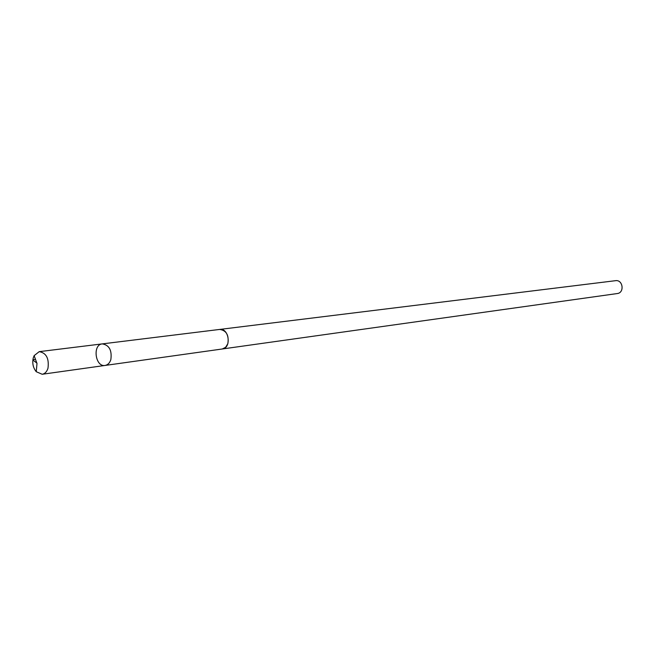 <?xml version="1.0" encoding="UTF-8"?>
<svg xmlns="http://www.w3.org/2000/svg" width="655" height="655" viewBox="0 0 655 655"><rect width="100%" height="100%" fill="white"/><g stroke="black" fill="none" stroke-linecap="round" stroke-linejoin="round"><path stroke-width="0.98" d="M219.474 329.457L219.679 329.432C226.384 330.439 229.103 335.188 227.842 343.687L225.615 347.314L222.25 348.992L105.095 365.441C107.797 364.941 109.712 363.009 110.842 359.644C112.079 350.302 109.221 345.046 102.254 343.891C92.281 344.62 95.27 367.324 105.095 365.441C107.797 364.941 109.712 363.009 110.842 359.644C112.079 350.302 109.221 345.046 102.254 343.891L39.21 351.653C46.276 352.898 49.199 358.424 47.987 368.216C46.857 371.745 44.925 373.768 42.19 374.267L36.246 371.721C33.061 367.725 32.079 363.075 33.307 357.761L34.134 355.657L39.21 351.653M102.254 343.891L219.679 329.432C229.07 327.77 231.755 348.165 222.258 348.992L222.045 349.017M219.679 329.432L615.544 280.684C622.979 279.439 624.747 292.826 617.239 293.555L222.258 348.992M35.493 359.349C30.253 359.628 36.549 362.076 36.999 363.451L36.246 371.721M105.095 365.441L42.19 374.267M36.999 363.451L34.134 355.657"/></g></svg>
